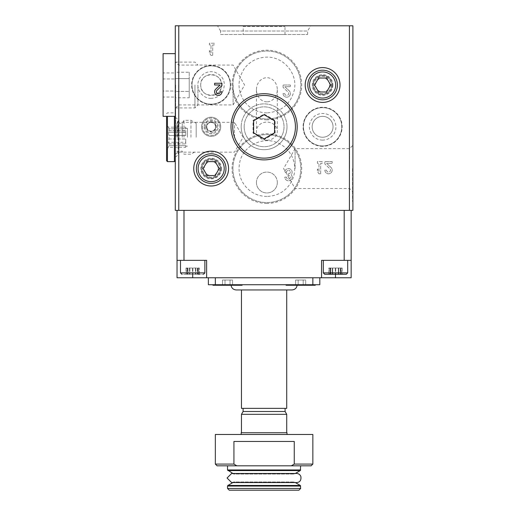 <?xml version="1.0" encoding="UTF-8"?>
<svg xmlns="http://www.w3.org/2000/svg" width="516" height="516" viewBox="0 0 516 516"><rect width="100%" height="100%" fill="white"/><g stroke="black" fill="none" stroke-linecap="round" stroke-linejoin="round"><path stroke-width="0.39" stroke-dasharray="2.58 1.94" d="M175.292 173.634L175.292 165.101L175.292 173.634M175.292 137.243L175.292 110.772L175.292 137.243M175.292 85.005L175.292 118.435L175.292 85.005M178.775 210.373L178.775 25.8L175.292 25.8L175.292 210.373L352.899 210.373L352.899 25.8L349.416 25.8L349.416 210.373M175.292 97.195L175.292 86.707L175.292 97.195M326.57 170.151A1.948 1.948 0 0 0 329.292 171.944A1.948 1.948 0 0 0 329.866 168.738L324.867 163.978L329.866 168.738A1.948 1.948 0 0 1 329.292 171.944A1.948 1.948 0 0 1 326.57 170.151L324.867 170.151A3.657 3.657 0 0 0 329.963 173.511A3.657 3.657 0 0 0 331.046 167.506L326.654 163.327L332.181 163.327L332.181 161.618L324.867 161.618L324.867 163.978L324.867 161.618L332.181 161.618L332.181 163.327L326.654 163.327L331.046 167.506A3.657 3.657 0 0 1 329.963 173.511A3.657 3.657 0 0 1 324.867 170.151L326.57 170.151M192.004 85.005A19.157 19.157 0 0 0 220.738 101.594A19.157 19.157 0 0 0 220.738 68.415A19.157 19.157 0 0 0 192.004 85.005A19.157 19.157 0 0 0 220.738 101.594A19.157 19.157 0 0 0 220.738 68.415A19.157 19.157 0 0 0 192.004 85.005M303.447 126.794A19.157 19.157 0 0 0 332.181 143.383A19.157 19.157 0 0 0 332.181 110.205A19.157 19.157 0 0 0 303.447 126.794A19.157 19.157 0 0 0 332.181 143.383A19.157 19.157 0 0 0 332.181 110.205A19.157 19.157 0 0 0 303.447 126.794M232.922 168.584A33.953 33.953 0 0 0 283.858 197.989A33.953 33.953 0 0 0 283.858 139.178A33.953 33.953 0 0 0 232.922 168.584A33.953 33.953 0 0 0 283.858 197.989A33.953 33.953 0 0 0 283.858 139.178A33.953 33.953 0 0 0 232.922 168.584M232.922 85.005A33.953 33.953 0 0 0 283.858 114.41A33.953 33.953 0 0 0 283.858 55.599A33.953 33.953 0 0 0 232.922 85.005A33.953 33.953 0 0 0 283.858 114.41A33.953 33.953 0 0 0 283.858 55.599A33.953 33.953 0 0 0 232.922 85.005M201.582 126.794A9.578 9.578 0 0 0 215.946 135.089A9.578 9.578 0 0 0 215.946 118.499A9.578 9.578 0 0 0 201.582 126.794A9.578 9.578 0 0 0 211.16 136.372A9.578 9.578 0 0 0 220.738 126.794A9.578 9.578 0 0 0 211.16 117.216A9.578 9.578 0 0 0 201.582 126.794M332.181 85.005A9.578 9.578 0 0 1 317.811 93.299A9.578 9.578 0 0 1 317.811 76.71A9.578 9.578 0 0 1 332.181 85.005A9.578 9.578 0 0 1 317.811 93.299A9.578 9.578 0 0 1 317.811 76.71A9.578 9.578 0 0 1 332.181 85.005M220.738 168.584A9.578 9.578 0 0 1 206.374 176.878A9.578 9.578 0 0 1 206.374 160.289A9.578 9.578 0 0 1 220.738 168.584A9.578 9.578 0 0 1 206.374 176.878A9.578 9.578 0 0 1 206.374 160.289A9.578 9.578 0 0 1 220.738 168.584M178.775 25.8L349.416 25.8M320.668 173.808L320.668 163.327L322.255 163.327L322.255 161.618L317.379 161.618L317.379 163.327L318.965 163.327L318.965 171.37L317.379 168.932L317.379 171.37L318.965 173.808L320.668 173.808L320.668 163.327L322.255 163.327L322.255 161.618L317.379 161.618L317.379 163.327L318.965 163.327L318.965 171.37L317.379 168.932L317.379 171.37L318.965 173.808L320.668 173.808M212.708 55.399L212.708 44.918L214.295 44.918L214.295 43.215L209.419 43.215L209.419 44.918L211.005 44.918L211.005 52.961L209.419 50.529L209.419 52.961L211.005 55.399L212.708 55.399L212.708 44.918L214.295 44.918L214.295 43.215L209.419 43.215L209.419 44.918L211.005 44.918L211.005 52.961L209.419 50.529L209.419 52.961L211.005 55.399L212.708 55.399M178.62 85.005L178.62 104.935L178.62 85.005M221.609 85.005C222.261 98.498 200.06 98.479 200.711 85.005C200.066 71.518 222.235 71.511 221.609 85.005M233.097 85.005L233.097 104.935L233.097 85.005M277.331 182.516A10.449 10.449 0 0 1 266.882 192.965A10.449 10.449 0 0 1 256.433 182.516A10.449 10.449 0 0 1 266.882 172.067A10.449 10.449 0 0 1 277.331 182.516M286.522 177.117L284.813 177.117A3.657 3.657 0 0 0 289.779 180.535A3.657 3.657 0 0 0 291.198 174.679A3.657 3.657 0 0 0 289.779 168.829A3.657 3.657 0 0 0 284.813 172.241L286.522 172.241A1.948 1.948 0 0 1 290.16 171.267A1.948 1.948 0 0 0 286.522 172.241L284.813 172.241A3.657 3.657 0 0 1 289.779 168.829A3.657 3.657 0 0 1 291.198 174.679A3.657 3.657 0 0 1 289.779 180.535A3.657 3.657 0 0 1 284.813 177.117L286.522 177.117A1.948 1.948 0 0 0 290.16 178.091A1.709 1.709 0 0 0 288.683 175.53L288.109 175.53L288.683 175.53A1.709 1.709 0 0 1 290.16 178.091A1.948 1.948 0 0 1 286.522 177.117M288.683 173.828A1.709 1.709 0 0 0 290.16 171.267A1.709 1.709 0 0 1 288.683 173.828L288.109 173.828L288.109 175.53L288.109 173.828L288.683 173.828M344.191 210.373L183.993 210.373L344.191 210.373L344.191 260.348L321.558 260.348L321.558 277.763L206.632 277.763L206.632 260.348L177.033 260.348L177.033 277.763L206.632 277.763L206.632 260.348L206.632 277.763M351.157 210.373L351.157 260.348L321.558 260.348L321.558 277.763L351.157 277.763L351.157 260.348L344.191 260.348M177.033 210.373L183.993 210.373L177.033 210.373L177.033 260.348L206.632 260.348L177.033 260.348M215.34 277.763L312.851 277.763L208.374 277.763L215.34 277.763L215.34 284.729L319.817 284.729L319.817 277.763L312.851 277.763L319.817 277.763M311.109 465.819L217.081 465.819M227.53 465.819L300.66 465.819L227.53 465.819M312.851 464.084L294.255 464.084L291.353 465.819M235.993 465.329L233.935 464.084L215.34 464.084M312.851 434.478L215.34 434.478M294.255 464.084L294.255 441.444L233.935 441.444L294.255 441.444L233.935 441.444L233.935 464.084M215.34 284.729L208.374 284.729L208.374 277.763M315.25 284.729L286.07 284.729L315.25 284.729L286.07 284.729L315.25 284.729L315.25 285.251L286.07 285.251L315.25 285.251L286.07 285.251L286.07 284.729M242.12 284.729L212.934 284.729L242.12 284.729L212.934 284.729L242.12 284.729L242.12 285.251L212.934 285.251L242.12 285.251L212.934 285.251L212.934 284.729M297.177 284.729L231.013 284.729L297.177 284.729L297.151 285.251M352.899 172.241L352.899 135.502L352.899 172.241M217.546 25.8L310.645 25.8L217.546 25.8L220.564 31.025L307.626 31.025L220.564 31.025L220.564 34.508L307.626 34.508L220.564 34.508M298.919 490.2L229.272 490.2M300.66 488.458L227.53 488.458M231.639 482.576L233.916 481.963L294.268 481.963L233.916 481.963L232.858 482.576L295.333 482.576L294.268 481.963L296.552 482.576M231.639 473.449L233.916 474.062L294.268 474.062L233.916 474.062L232.858 473.449L295.333 473.449L294.268 474.062L296.552 473.449M241.185 434.478L287.006 434.478L241.185 434.478M287.006 432.737L241.185 432.737M241.456 432.737L286.728 432.737L241.456 432.737M286.728 414.329L241.456 414.329M285.096 411.497L243.094 411.497M243.094 408.362L285.096 408.362L243.094 408.362M286.728 408.362L241.456 408.362M241.456 289.953L286.728 289.953L241.456 289.953M291.953 289.953L236.231 289.953M231.039 285.251L231.013 284.729M303.176 285.251L295.636 285.251L305.685 285.251L298.151 285.251L305.685 285.251L303.176 285.251L303.176 280.027L298.151 280.027L298.151 285.251L298.151 280.027L295.636 280.027L295.636 285.251L295.636 280.027L303.176 280.027L303.176 285.251L303.176 280.027L305.685 280.027L305.685 285.251L305.685 280.027L298.151 280.027L298.151 285.251L298.151 280.027L295.636 280.027L303.176 280.027L303.176 285.251M230.039 285.251L222.499 285.251L232.555 285.251L225.015 285.251L232.555 285.251L230.039 285.251L230.039 280.027L225.015 280.027L225.015 285.251L225.015 280.027L222.499 280.027L222.499 285.251L222.499 280.027L230.039 280.027L230.039 285.251L230.039 280.027L232.555 280.027L232.555 285.251L232.555 280.027L225.015 280.027L225.015 285.251L225.015 280.027L222.499 280.027L230.039 280.027L230.039 285.251M303.176 280.027L305.685 280.027L303.176 280.027M230.039 280.027L232.555 280.027L230.039 280.027M321.558 277.763L321.558 260.348L351.157 260.348M323.319 260.348L347.7 260.348L323.319 260.348L347.7 260.348L323.319 260.348L323.319 272.887L347.7 272.887L323.319 272.887L324.712 274.28L346.307 274.28L324.712 274.28M180.49 260.348L204.871 260.348L180.49 260.348L204.871 260.348L180.49 260.348L180.49 272.887L204.871 272.887L180.49 272.887L181.884 274.28L203.478 274.28L181.884 274.28M199.37 274.28L199.37 268.01L185.992 268.01L199.37 268.01L199.37 274.28L185.992 274.28L199.37 274.28L187.411 274.28L199.37 274.28L198.647 274.28L198.647 268.01L198.647 274.28M197.744 274.28L197.383 274.28L197.744 274.28L197.744 268.01L197.744 274.28M340.786 274.28L328.815 274.28L342.198 274.28L330.234 274.28L342.198 274.28L340.212 274.28L340.773 274.28L340.786 268.01L338.309 268.01L338.309 274.28L338.309 268.01L338.309 274.28L338.309 268.01L338.309 274.28L338.309 268.01L332.336 268.01L332.336 274.28L332.336 268.01L328.815 268.01L329.543 268.01L329.543 274.28L329.543 268.01L330.808 268.01L328.815 268.01L328.815 274.28L328.815 268.01L332.71 268.01L332.71 274.28L332.71 268.01L332.71 274.28L332.71 268.01L332.71 274.28L332.71 268.01L338.677 268.01L338.677 274.28L338.677 268.01L342.198 268.01L341.476 268.01L341.476 274.28L341.476 268.01L340.212 268.01L342.198 268.01L342.198 274.28L342.198 268.01L330.24 268.01L340.773 268.01L340.773 274.28M330.446 274.28L330.808 274.28L330.446 274.28L330.446 268.01L330.234 274.28L330.234 268.01L330.24 274.28L330.24 268.01L330.808 268.01L330.808 274.28L330.808 268.01L330.446 268.01L330.446 274.28M187.979 268.01L186.715 268.01L186.715 274.28L186.715 268.01L185.992 268.01L187.979 268.01L187.979 274.28L187.979 268.01M340.573 268.01L340.212 268.01L340.212 274.28L340.212 268.01L340.573 268.01L340.573 274.28L340.573 268.01M195.48 268.01L195.48 274.28L195.48 268.01M189.882 268.01L189.882 274.28L189.882 268.01M228.575 168.584A17.415 17.415 0 0 1 202.453 183.664A17.415 17.415 0 0 1 202.453 153.504A17.415 17.415 0 0 1 228.575 168.584M340.012 85.005A17.415 17.415 0 0 1 313.896 100.085A17.415 17.415 0 0 1 313.896 69.924A17.415 17.415 0 0 1 340.012 85.005M352.551 168.584L352.551 201.672L352.551 168.584M349.571 168.584L349.571 148.653L349.571 168.584M295.088 168.584L295.088 148.653L295.088 168.584M352.828 174.679L352.828 180.774L352.899 174.679M266.882 101.826A12.062 10.449 90 0 1 256.433 89.758A12.062 10.449 90 0 1 266.882 77.697A12.062 10.449 90 0 1 277.331 89.758A12.062 10.449 90 0 1 266.882 101.826M284.78 93.538A1.948 1.948 0 0 0 287.502 95.331A1.948 1.948 0 0 0 288.076 92.125L283.078 87.359L288.076 92.125A1.948 1.948 0 0 1 287.502 95.331A1.948 1.948 0 0 1 284.78 93.538L283.078 93.538A3.657 3.657 0 0 0 288.173 96.898A3.657 3.657 0 0 0 289.25 90.887L284.864 86.707L290.385 86.707L290.385 85.005L283.078 85.005L283.078 87.359L283.078 85.005L290.385 85.005L290.385 86.707L284.864 86.707L289.25 90.887A3.657 3.657 0 0 1 288.173 96.898A3.657 3.657 0 0 1 283.078 93.538L284.78 93.538M256.433 182.516A10.449 10.449 0 0 0 272.106 191.565A10.449 10.449 0 0 0 272.106 173.466A10.449 10.449 0 0 0 256.433 182.516M266.882 140.197A10.449 9.049 180 0 0 277.331 131.148A10.449 9.049 180 0 0 266.882 122.099A10.449 9.049 180 0 0 256.433 131.148A10.449 9.049 180 0 0 266.882 140.197M243.197 26.497L284.987 26.497L243.197 26.497L243.197 34.508L284.987 34.508L243.197 34.508M175.64 85.005L175.64 118.435L175.64 85.005M175.356 92.319L175.356 85.005L175.292 92.319M244.165 126.794A19.93 19.93 0 0 0 274.06 144.054A19.93 19.93 0 0 0 274.06 109.534A19.93 19.93 0 0 0 244.165 126.794A19.93 19.93 0 0 0 274.06 144.054A19.93 19.93 0 0 0 274.06 109.534A19.93 19.93 0 0 0 244.165 126.794M241.185 126.794A22.91 22.91 0 0 0 275.55 146.634A22.91 22.91 0 0 0 275.55 106.954A22.91 22.91 0 0 0 241.185 126.794M231.013 126.794A33.082 33.082 0 0 0 280.639 155.445A33.082 33.082 0 0 0 280.639 98.143A33.082 33.082 0 0 0 231.013 126.794M215.752 89.145A3.657 3.657 0 0 0 216.836 95.157A3.657 3.657 0 0 0 221.932 91.796L220.222 91.796A1.948 1.948 0 0 1 217.507 93.59A1.948 1.948 0 0 1 216.926 90.384L221.932 85.617L221.932 83.263L214.617 83.263L214.617 84.966L220.139 84.966L215.752 89.145M312.154 126.794A10.449 10.449 0 0 0 327.828 135.843A10.449 10.449 0 0 0 327.828 117.745A10.449 10.449 0 0 0 312.154 126.794A10.449 10.449 0 0 0 322.603 137.243A10.449 10.449 0 0 0 333.052 126.794A10.449 10.449 0 0 0 322.603 116.345A10.449 10.449 0 0 0 312.154 126.794M200.711 85.005A10.449 10.449 0 0 0 216.385 94.054A10.449 10.449 0 0 0 216.385 75.955A10.449 10.449 0 0 0 200.711 85.005M234.49 137.243L234.49 122.324L234.49 137.243M177.659 137.243L177.659 122.324L177.659 137.243M175.64 137.243L175.64 110.772L175.64 137.243M175.356 172.415L175.356 165.101L175.292 172.415M175.356 167.461L175.356 177.291L175.292 167.461M225.963 168.584A14.803 14.803 0 0 1 203.762 181.406A14.803 14.803 0 0 1 203.762 155.768A14.803 14.803 0 0 1 225.963 168.584M219.868 168.584A8.707 8.707 0 0 1 206.806 176.124A8.707 8.707 0 0 1 206.806 161.044A8.707 8.707 0 0 1 219.868 168.584A8.707 8.707 0 0 1 206.806 176.124A8.707 8.707 0 0 1 206.806 161.044A8.707 8.707 0 0 1 219.868 168.584M218.158 168.584A6.998 6.998 0 0 1 207.658 174.647A6.998 6.998 0 0 1 207.658 162.527A6.998 6.998 0 0 1 218.158 168.584M215.178 161.618L207.135 161.618L203.117 168.584L207.135 175.55L215.178 175.55L219.203 168.584L215.178 161.618M337.4 85.005A14.803 14.803 0 0 1 315.199 97.821A14.803 14.803 0 0 1 315.199 72.188A14.803 14.803 0 0 1 337.4 85.005M331.311 85.005A8.707 8.707 0 0 1 318.249 92.545A8.707 8.707 0 0 1 318.249 77.465A8.707 8.707 0 0 1 331.311 85.005A8.707 8.707 0 0 1 318.249 92.545A8.707 8.707 0 0 1 318.249 77.465A8.707 8.707 0 0 1 331.311 85.005M329.601 85.005A6.998 6.998 0 0 1 319.101 91.061A6.998 6.998 0 0 1 319.101 78.942A6.998 6.998 0 0 1 329.601 85.005M326.622 78.039L318.578 78.039L314.56 85.005L318.578 91.971L326.622 91.971L330.646 85.005L326.622 78.039M266.882 119.828A34.824 34.824 0 0 1 236.721 67.59A34.824 34.824 0 0 1 297.042 67.59A34.824 34.824 0 0 1 266.882 119.828M266.882 203.414A34.824 34.824 0 0 1 236.721 151.175A34.824 34.824 0 0 1 297.042 151.175A34.824 34.824 0 0 1 266.882 203.414M322.603 146.312A19.518 19.518 0 0 1 305.698 117.035A19.518 19.518 0 0 1 339.509 117.035A19.518 19.518 0 0 1 322.603 146.312M211.16 104.522A19.518 19.518 0 0 1 194.255 75.246A19.518 19.518 0 0 1 228.066 75.246A19.518 19.518 0 0 1 211.16 104.522M211.16 121.77A5.025 5.025 0 0 0 206.806 124.279L211.16 121.77L215.514 124.279A5.025 5.025 0 0 0 211.16 121.77L206.806 124.279A5.025 5.025 0 0 0 206.806 129.31L206.806 124.279L206.806 129.31A5.025 5.025 0 0 0 211.16 131.819L206.806 129.31L211.16 131.819A5.025 5.025 0 0 0 215.514 124.279L215.514 129.31L211.16 131.819L215.514 129.31L215.514 124.279L211.16 121.77M204.162 126.794A6.998 6.998 0 0 0 214.656 132.857A6.998 6.998 0 0 0 214.656 120.731A6.998 6.998 0 0 0 204.162 126.794M202.453 126.794A8.707 8.707 0 0 0 215.514 134.334A8.707 8.707 0 0 0 215.514 119.254A8.707 8.707 0 0 0 202.453 126.794A8.707 8.707 0 0 0 215.514 134.334A8.707 8.707 0 0 0 215.514 119.254A8.707 8.707 0 0 0 202.453 126.794M205.065 126.794A6.095 6.095 0 0 0 214.205 132.07A6.095 6.095 0 0 0 214.205 121.518A6.095 6.095 0 0 0 205.065 126.794M206.806 126.794A4.354 4.354 0 0 0 213.334 130.567A4.354 4.354 0 0 0 213.334 123.027A4.354 4.354 0 0 0 206.806 126.794M185.734 127.188L185.734 128.826L168.996 128.826L168.996 130.58L168.319 132.219L168.996 135.495L168.996 138.991L168.319 142.268L168.996 143.906L168.996 145.654L168.319 147.292L168.996 145.654L168.996 143.906L168.319 142.268L168.996 138.991L168.996 135.495L168.319 132.219L168.996 130.58L168.996 128.826L168.319 127.188L168.996 128.826L185.734 128.826L185.734 127.188L168.319 127.188L166.584 124.182L166.584 150.304L166.584 124.182M168.996 135.495L185.734 135.495L185.734 130.58L185.734 132.219L168.319 132.219L185.734 132.219L185.734 130.58L185.734 135.495L168.996 135.495M168.996 138.991L185.734 138.991L185.734 142.268L168.319 142.268L185.734 142.268L185.734 143.906L185.734 138.991L185.734 143.906L185.734 138.991L168.996 138.991M168.996 143.906L185.734 143.906L168.996 143.906M185.734 147.292L185.734 145.654L168.996 145.654L185.734 145.654L185.734 147.292L168.319 147.292L166.584 150.304M168.996 130.58L185.734 130.58L168.996 130.58M185.734 145.654L185.734 146.125L185.734 145.654M185.734 128.826L185.734 128.361L185.734 128.826M166.584 160.747L166.584 116.345M167.455 161.618L167.455 116.345M174.421 161.618L174.421 116.345M176.911 137.243L176.911 123.311L176.911 137.243M182.251 137.243L182.251 123.311L182.251 137.243M183.993 137.243L183.993 120.305L183.993 137.243M190.972 137.243L190.972 120.305L190.972 137.243M196.183 137.243L196.183 123.311L196.183 137.243M187.476 137.243L187.476 128.361L187.476 137.243M163.101 116.345L163.101 53.658M163.101 91.035L163.101 78.974L163.101 91.035L175.292 91.035L175.292 78.974L163.101 78.974L163.101 72.937L163.101 78.974L175.292 78.974L175.292 91.035L163.101 91.035M194.945 85.005L194.945 107.915L194.945 85.005M197.925 85.005L197.925 104.935L197.925 85.005M175.292 97.066L175.292 91.035L175.292 97.066L163.101 97.066M175.292 72.937L175.292 78.974L175.292 72.937L163.101 72.937M189.217 97.769L189.217 78.619L175.292 78.619L175.292 91.39L175.292 72.234L175.292 78.619L189.217 78.619L189.217 91.39L175.292 91.39L175.292 97.769L175.292 91.39L189.217 91.39L189.217 97.769L175.292 97.769M189.217 72.234L189.217 78.619L189.217 72.234L175.292 72.234M295.436 126.794A31.341 31.341 0 0 1 248.422 153.936A31.341 31.341 0 0 1 248.422 99.653A31.341 31.341 0 0 1 295.436 126.794M287.006 126.794A22.91 22.91 0 0 1 252.64 146.634A22.91 22.91 0 0 1 252.64 106.954A22.91 22.91 0 0 1 287.006 126.794A22.91 22.91 0 0 1 252.64 146.634A22.91 22.91 0 0 1 252.64 106.954A22.91 22.91 0 0 1 287.006 126.794M284.026 126.794A19.93 19.93 0 0 1 254.13 144.054A19.93 19.93 0 0 1 254.13 109.534A19.93 19.93 0 0 1 284.026 126.794M274.544 120.763L274.544 132.825L264.095 138.856L253.646 132.825L253.646 120.763L264.095 114.733L274.544 120.763M275.151 133.18L275.151 120.409L264.095 114.03L253.04 120.409L253.04 133.18L264.095 139.565L275.151 133.18L275.151 120.409L264.095 114.03L253.04 120.409L253.04 133.18L264.095 139.565L275.151 133.18M183.993 210.373L183.993 260.348M312.851 284.729L312.851 277.763M300.66 486.053L227.53 486.053M300.312 485.453L227.879 485.453M300.312 470.573L227.879 470.573M300.66 469.966L227.53 469.966M335.484 274.28L335.484 277.763M192.7 277.763L192.7 274.28M203.478 274.28L204.871 272.887L180.49 272.887M346.307 274.28L347.7 272.887L323.319 272.887M197.957 268.01L197.957 274.28L197.944 268.01M192.894 268.01L192.894 274.28L192.894 268.01M189.514 268.01L189.514 274.28L189.514 268.01M187.618 268.01L187.618 274.28L187.618 268.01M187.405 268.01L187.405 274.28L187.411 268.01M192.468 268.01L192.468 274.28L192.468 268.01M195.848 268.01L195.848 274.28L195.848 268.01M335.723 268.01L335.723 274.28L335.723 268.01M335.297 268.01L335.297 274.28L335.297 268.01M221.487 168.584A10.326 10.326 0 0 1 205.994 177.53A10.326 10.326 0 0 1 205.994 159.644A10.326 10.326 0 0 1 221.487 168.584M220.88 168.584A9.727 9.727 0 0 1 206.297 177.007A9.727 9.727 0 0 1 206.297 160.166A9.727 9.727 0 0 1 220.88 168.584M219.958 168.584A8.804 8.804 0 0 1 206.761 176.208A8.804 8.804 0 0 1 206.761 160.966A8.804 8.804 0 0 1 219.958 168.584M332.93 85.005A10.326 10.326 0 0 1 317.437 93.944A10.326 10.326 0 0 1 317.437 76.058A10.326 10.326 0 0 1 332.93 85.005M332.323 85.005A9.727 9.727 0 0 1 317.74 93.422A9.727 9.727 0 0 1 317.74 76.581A9.727 9.727 0 0 1 332.323 85.005M331.401 85.005A8.804 8.804 0 0 1 318.198 92.628A8.804 8.804 0 0 1 318.198 77.381A8.804 8.804 0 0 1 331.401 85.005M175.64 107.915L178.62 104.935L233.097 104.935L244.603 85.005L233.097 65.074L178.62 65.074L175.64 62.094M204.871 272.887L204.871 260.348M347.7 272.887L347.7 260.348M185.992 268.01L185.992 274.28L185.992 268.01M197.383 268.01L197.383 274.28L197.383 268.01M352.899 135.502L352.551 135.502M352.899 201.672L352.551 201.672M352.551 145.673L349.571 148.653L295.088 148.653L283.581 168.584L295.088 188.514L349.571 188.514L352.551 191.494M256.433 89.758L256.433 131.148M277.331 89.758L277.331 131.148M284.987 34.508L284.987 26.497M307.626 34.508L307.626 31.025L310.645 25.8M175.64 51.574L175.292 51.574M175.64 118.435L175.292 118.435M175.64 154.181L177.659 152.156L234.49 152.156L243.107 137.243L234.49 122.324L177.659 122.324L175.64 120.305M175.64 110.772L175.292 110.772M175.64 163.707L175.292 163.707M266.882 112.862C257.877 112.662 250.544 109.07 244.868 102.078C237.289 91.048 237.115 79.896 244.339 68.628C249.796 61.462 257.013 57.644 266.004 57.16C283.697 56.141 298.08 73.994 294.249 90.223C290.527 104.303 281.407 111.849 266.882 112.862M266.882 196.448C259.232 196.332 252.666 193.616 247.183 188.288C240.282 180.974 237.786 172.376 239.688 162.508C243.107 145.119 263.979 135.631 278.743 143.377C285.032 146.428 289.599 151.136 292.449 157.522C295.842 165.862 295.455 174.021 291.295 182.006C285.78 191.255 277.64 196.067 266.882 196.448M322.603 140.113C319.101 140.068 316.063 138.869 313.483 136.508C307.639 129.471 307.955 122.724 314.438 116.268C317.895 113.707 321.72 112.914 325.912 113.894C335.632 115.913 339.354 129.522 332.02 136.211C329.395 138.759 326.26 140.062 322.603 140.113M211.16 98.324C204.936 98.866 196.938 92.499 197.944 83.334C198.544 79.238 200.569 76.046 204.02 73.756C207.277 71.763 210.76 71.214 214.475 72.098C223.505 75.839 226.292 82.276 222.835 91.422C220.197 95.841 216.307 98.143 211.16 98.324M166.584 113.733L167.455 112.862L174.421 112.862L175.292 113.733M175.292 117.758C176.001 117.042 178.852 120.628 178.078 120.873L176.911 123.311L182.251 123.311L183.993 120.305L190.972 120.305L196.183 123.311M175.292 156.722C176.001 157.445 178.852 153.858 178.078 153.613L178.078 120.873L178.078 153.613L176.911 151.175L182.251 151.175L183.993 154.181L190.972 154.181L196.183 151.175M185.734 146.125L187.476 146.125M185.734 128.361L187.476 128.361M175.292 107.915L194.945 107.915L197.925 104.935M175.292 62.094L194.945 62.094L197.925 65.074"/><path stroke-width="0.77" d="M349.416 25.8L175.292 25.8L175.292 210.373L352.899 210.373L352.899 25.8L349.416 25.8L349.416 210.373M351.157 210.373L351.157 277.763L206.632 277.763L206.632 260.348L177.033 260.348L177.033 210.373M351.157 260.348L321.558 260.348L321.558 277.763M192.7 274.28L192.7 277.763L177.033 277.763L177.033 260.348M192.7 277.763L206.632 277.763M291.353 465.819L311.109 465.819L312.851 464.084L312.851 434.478L215.34 434.478L215.34 464.084L233.935 464.084L236.838 465.819L291.353 465.819L294.255 464.084L312.851 464.084M215.34 464.084L217.081 465.819L236.838 465.819L235.993 465.329M233.935 464.084L233.935 441.444L294.255 441.444L294.255 464.084M208.374 277.763L208.374 284.729L319.817 284.729L319.817 277.763M215.752 89.145A3.657 3.657 0 0 0 216.836 95.157A3.657 3.657 0 0 0 221.932 91.796L220.222 91.796A1.948 1.948 0 0 1 217.507 93.59A1.948 1.948 0 0 1 216.926 90.384L221.932 85.617L221.932 83.263L214.617 83.263L214.617 84.966L220.139 84.966L215.752 89.145M231.013 126.794A33.082 33.082 0 0 0 280.639 155.445A33.082 33.082 0 0 0 280.639 98.143A33.082 33.082 0 0 0 231.013 126.794M340.012 85.005A17.415 17.415 0 0 1 313.896 100.085A17.415 17.415 0 0 1 313.896 69.924A17.415 17.415 0 0 1 340.012 85.005M228.575 168.584A17.415 17.415 0 0 1 202.453 183.664A17.415 17.415 0 0 1 202.453 153.504A17.415 17.415 0 0 1 228.575 168.584M178.775 25.8L178.775 210.373M300.66 488.458L227.53 488.458L229.272 490.2L298.919 490.2L300.66 488.458L300.312 485.453L227.879 485.453L227.53 486.053L300.66 486.053M227.53 488.458L227.53 486.053M231.639 482.576L296.552 482.576C298.429 482.46 301.544 481.634 300.867 476.532C300.086 474.585 298.648 473.559 296.552 473.449L231.639 473.449L227.072 478.01L231.639 482.576L232.858 482.576L227.879 485.453M231.639 473.449L232.858 473.449L227.53 469.966L227.53 465.819M241.185 434.478L241.185 432.737L287.006 432.737L287.006 434.478M241.456 432.737L241.456 414.329L286.728 414.329L286.728 432.737M241.456 414.329L243.094 411.497L285.096 411.497L286.728 414.329M243.094 411.497L243.094 408.362M241.456 289.953L241.456 408.362L286.728 408.362L286.728 289.953M231.013 284.729C231.323 287.902 233.058 289.644 236.231 289.953L291.953 289.953C295.126 289.644 296.868 287.902 297.177 284.729M242.12 284.729L242.12 285.251L212.934 285.251L212.934 284.729M315.25 284.729L315.25 285.251L286.07 285.251L286.07 284.729M198.647 274.28L199.37 274.28M181.884 274.28L180.49 272.887L180.49 260.348M324.712 274.28L346.307 274.28L324.712 274.28L323.319 272.887L323.319 260.348M203.117 168.584L207.135 175.55L215.178 175.55L219.203 168.584L215.178 161.618L207.135 161.618L203.117 168.584M225.963 168.584A14.803 14.803 0 0 1 203.762 181.406A14.803 14.803 0 0 1 203.762 155.768A14.803 14.803 0 0 1 225.963 168.584M314.56 85.005L318.578 91.971L326.622 91.971L330.646 85.005L326.622 78.039L318.578 78.039L314.56 85.005M337.4 85.005A14.803 14.803 0 0 1 315.199 97.821A14.803 14.803 0 0 1 315.199 72.188A14.803 14.803 0 0 1 337.4 85.005M166.584 116.345L166.584 160.747L167.455 161.618L174.421 161.618L174.421 116.345M167.455 116.345L167.455 161.618M175.292 53.658L163.101 53.658L163.101 116.345L175.292 116.345M295.436 126.794A31.341 31.341 0 0 1 248.422 153.936A31.341 31.341 0 0 1 248.422 99.653A31.341 31.341 0 0 1 295.436 126.794M274.544 120.763L264.095 114.733L253.646 120.763L253.646 132.825L264.095 138.856L274.544 132.825L274.544 120.763M344.191 210.373L344.191 260.348M183.993 210.373L183.993 260.348M312.851 284.729L312.851 277.763M215.34 284.729L215.34 277.763M227.879 470.573L300.312 470.573L300.66 465.819M227.53 469.966L300.66 469.966M335.484 274.28L335.484 277.763M180.49 272.887L204.871 272.887L203.478 274.28M323.319 272.887L347.7 272.887L346.307 274.28M224.221 168.584A13.061 13.061 0 0 1 204.633 179.897A13.061 13.061 0 0 1 204.633 157.277A13.061 13.061 0 0 1 224.221 168.584M335.658 85.005A13.061 13.061 0 0 1 316.069 96.311A13.061 13.061 0 0 1 316.069 73.691A13.061 13.061 0 0 1 335.658 85.005M296.552 482.576L295.333 482.576L300.312 485.453M296.552 473.449L295.333 473.449L300.312 470.573M285.096 411.497L285.096 408.362M204.871 272.887L204.871 260.348M347.7 272.887L347.7 260.348M175.292 160.747L174.421 161.618"/></g></svg>
